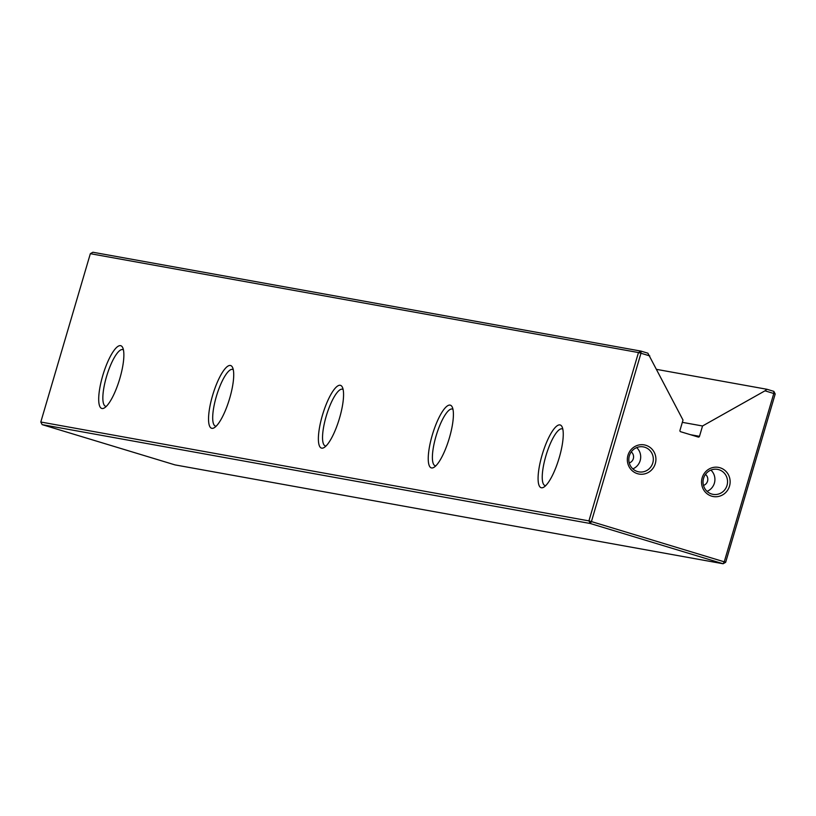 <?xml version="1.0" encoding="UTF-8"?>
<svg xmlns="http://www.w3.org/2000/svg" width="816" height="816" viewBox="0 0 816 816"><rect width="100%" height="100%" fill="white"/><g stroke="black" fill="none" stroke-linecap="round" stroke-linejoin="round"><path stroke-width="1.22" d="M766.979 389.283L773.843 391.364L775.2 393.985L725.659 562.316L724.251 561.826L773.792 393.496L764.98 390.823L766.979 389.283L656.778 369.413M710.899 470.087A12.689 12.24 -79.8 0 1 707.064 491.354M705.483 474.392A6.344 6.12 -79.8 0 1 703.494 485.438M703.576 478.309A12.689 12.24 -79.8 0 1 717.55 469.373A12.689 12.24 -79.8 0 1 727.015 485.418A12.689 12.24 -79.8 0 1 713.041 494.353A12.689 12.24 -79.8 0 1 703.576 478.309M729.514 486.101A14.8 14.28 100.2 0 0 720.028 467.762A14.8 14.28 100.2 0 0 702.168 477.819A14.8 14.28 100.2 0 0 711.664 496.159A14.8 14.28 100.2 0 0 729.514 486.101M636.674 447.596A12.689 12.24 -79.8 0 1 632.839 468.863M631.258 451.901A6.344 6.12 -79.8 0 1 629.269 462.947M629.35 455.818A12.689 12.24 -79.8 0 1 643.324 446.882A12.689 12.24 -79.8 0 1 652.79 462.927A12.689 12.24 -79.8 0 1 638.816 471.862A12.689 12.24 -79.8 0 1 629.35 455.818M655.299 463.61A14.8 14.28 100.2 0 0 645.803 445.271A14.8 14.28 100.2 0 0 627.953 455.328A14.8 14.28 100.2 0 0 637.439 473.668A14.8 14.28 100.2 0 0 655.299 463.61M559.184 457.858A32.783 8.599 106.9 0 1 543.762 487.193A32.783 8.599 106.9 0 1 542.161 454.787A32.783 8.599 106.9 0 1 562.061 426.799A32.783 8.599 106.9 0 1 559.184 457.858M562.816 429.185A29.611 7.762 -73.1 0 0 562.183 428.869A29.611 7.762 -73.1 0 0 545.914 455.818A29.611 7.762 -73.1 0 0 545.017 485.54A29.611 7.762 -73.1 0 0 545.71 485.632M449.341 438.039A32.783 8.599 106.9 0 1 433.908 467.374A32.783 8.599 106.9 0 1 432.317 434.969A32.783 8.599 106.9 0 1 452.207 406.99A32.783 8.599 106.9 0 1 449.341 438.039M452.972 409.367A29.611 7.762 -73.1 0 0 452.339 409.051A29.611 7.762 -73.1 0 0 436.07 436.009A29.611 7.762 -73.1 0 0 435.173 465.732A29.611 7.762 -73.1 0 0 435.866 465.814M339.497 418.231A32.783 8.599 106.9 0 1 324.064 447.566A32.783 8.599 106.9 0 1 322.463 415.15A32.783 8.599 106.9 0 1 342.363 387.172A32.783 8.599 106.9 0 1 339.497 418.231M343.128 389.558A29.611 7.762 -73.1 0 0 342.496 389.242A29.611 7.762 -73.1 0 0 326.216 416.191A29.611 7.762 -73.1 0 0 325.319 445.913A29.611 7.762 -73.1 0 0 326.023 446.005M229.653 398.412A32.783 8.599 106.9 0 1 214.22 427.747A32.783 8.599 106.9 0 1 212.619 395.342A32.783 8.599 106.9 0 1 232.519 367.363A32.783 8.599 106.9 0 1 229.653 398.412M233.284 369.74A29.611 7.762 -73.1 0 0 232.652 369.424A29.611 7.762 -73.1 0 0 216.373 396.382A29.611 7.762 -73.1 0 0 215.475 426.105A29.611 7.762 -73.1 0 0 216.179 426.187M119.799 378.604A32.783 8.599 106.9 0 1 104.377 407.929A32.783 8.599 106.9 0 1 102.775 375.523A32.783 8.599 106.9 0 1 122.675 347.545A32.783 8.599 106.9 0 1 119.799 378.604M123.43 349.931A29.611 7.762 -73.1 0 0 122.808 349.615A29.611 7.762 -73.1 0 0 106.529 376.564A29.611 7.762 -73.1 0 0 105.631 406.286A29.611 7.762 -73.1 0 0 106.325 406.378M90.341 253.684L40.8 422.015L588.928 520.883L638.469 352.553L90.341 253.684L92.891 252.246L641.019 351.115L647.884 353.195L683.002 420.067L679.963 430.409A1.061 1.02 100.2 0 0 680.636 431.725L698.221 437.05A1.061 1.02 100.2 0 0 699.496 436.325L702.535 425.983L764.98 390.823M649.791 355.919L640.978 353.246L591.427 521.577L724.251 561.826L723.109 563.754L590.284 523.505L42.157 424.636L174.981 464.885L723.109 563.754L725.659 562.316M702.535 425.983L682.329 422.341M773.843 391.364L773.792 393.496L775.2 393.985M640.978 353.246L641.019 351.115L638.469 352.553L640.978 353.246M591.427 521.577L588.928 520.883L590.284 523.505L591.427 521.577M40.8 422.015L42.157 424.636M699.496 436.325L690.489 434.704"/></g></svg>
